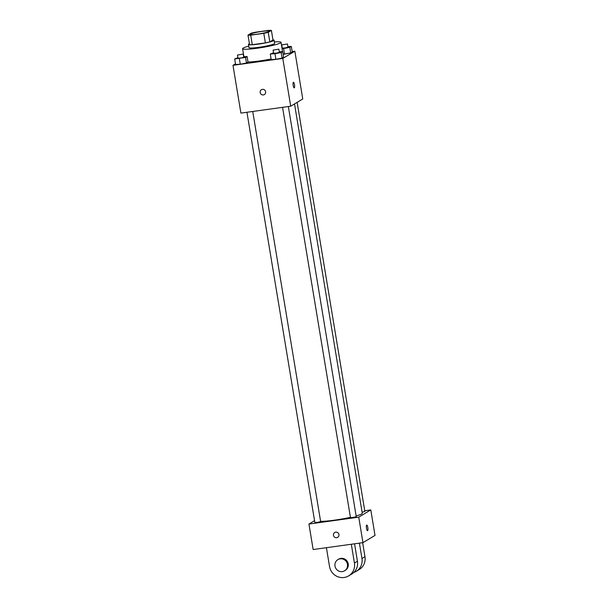 <?xml version="1.0" encoding="UTF-8"?>
<svg xmlns="http://www.w3.org/2000/svg" width="608" height="608" viewBox="0 0 608 608"><rect width="100%" height="100%" fill="white"/><g stroke="black" fill="none" stroke-linecap="round" stroke-linejoin="round"><path stroke-width="0.91" d="M261.964 31.418A9.736 1.003 170.6 0 1 269.306 31.183A9.736 1.003 170.6 0 1 259.867 33.767A9.736 1.003 170.6 0 1 250.093 34.367A9.736 1.003 170.6 0 1 261.964 31.418M251.165 33.22L247.996 35.127A12.57 1.292 170.6 0 0 250.701 35.15L263.804 33.341A12.57 1.292 170.6 0 0 268.234 32.33L271.404 30.423A12.57 1.292 170.6 0 0 268.698 30.4L255.596 32.209A12.57 1.292 170.6 0 0 251.165 33.22M268.234 32.33L269.815 41.884L272.984 39.984L271.404 30.423M269.815 41.884A12.57 1.292 170.6 0 1 265.384 42.894L263.804 33.341M247.996 35.127L249.576 44.68A12.57 1.292 170.6 0 0 252.282 44.711L265.384 42.894M249.424 43.761A12.988 1.338 -9.4 0 0 248.474 44.452A12.988 1.338 -9.4 0 0 259.874 43.905A12.988 1.338 -9.4 0 0 273.737 40.614A12.988 1.338 -9.4 0 0 274.094 40.212A12.988 1.338 -9.4 0 0 272.969 39.862M274.094 40.212L274.618 43.396A12.988 1.338 170.6 0 1 274.261 43.799A12.988 1.338 170.6 0 1 260.399 47.097A12.988 1.338 170.6 0 1 248.999 47.637L248.474 44.452M252.282 44.711L250.701 35.15M274.375 41.922A19.479 2.006 170.6 0 1 281.025 42.34A19.479 2.006 170.6 0 1 262.139 47.492A19.479 2.006 170.6 0 1 242.592 48.701A19.479 2.006 170.6 0 1 248.756 46.162M271.107 58.968A19.479 2.006 170.6 0 1 247.996 62.008M273.524 52.774L270.286 54.021L271.206 59.599L275.895 59.303L282.104 58.094L283.624 57.175L282.705 51.604L279.292 51.817M237.91 57.692L234.673 58.946L235.592 64.516L240.282 64.22L246.491 63.012L248.011 62.1L247.091 56.521L243.679 56.742M235.478 63.825L232.986 65.322L282.796 58.436L294.85 51.201L292.174 51.574M282.074 48.648L283.594 48.549L284.514 54.127L283.138 54.211L290.723 52.919L292.243 51.999L291.323 46.428L287.911 46.641M232.986 65.322L240.897 113.103L290.708 106.218L302.761 98.982L294.85 51.201M290.708 106.218L282.796 58.436M293.444 82.27A2.842 0.714 -97.9 0 1 294.492 84.687A2.842 0.714 -97.9 0 1 294.226 87.894A2.842 0.714 -97.9 0 1 293.132 85.181A2.842 0.714 -97.9 0 1 293.444 82.27A2.842 0.714 -97.9 0 1 294.492 84.687A2.842 0.714 -97.9 0 1 294.226 87.894M262.443 89.353A2.842 2.736 59 0 1 264.366 94.574A2.842 2.736 59 0 1 260.558 93.548A2.842 2.736 59 0 1 262.443 89.353M264.366 94.574A2.842 2.736 59 0 1 260.558 93.548A2.842 2.736 59 0 1 261.44 89.703M294.515 103.938L362.277 513.274A22.724 2.341 170.6 0 1 356.128 515.949M350.436 517.34A22.724 2.341 170.6 0 1 320.591 521.352M288.352 106.544L356.242 516.633L353.408 517.408L350.474 517.59L282.56 107.35M297.137 102.364L364.861 511.457L362.102 512.217M252.738 111.469L320.629 521.558L317.794 522.333L314.86 522.508L246.947 112.267M362.961 542.648L313.15 549.533L308.932 524.043L314.556 520.668L308.932 524.043L358.743 517.165L370.796 509.922L364.747 510.758L370.796 509.922L375.014 535.412L362.961 542.648L358.743 517.165L370.796 509.922M243.778 56.734L243.291 53.77M234.673 58.946L245.564 57.441L247.091 56.521M243.238 54.074L243.762 57.258L240.928 58.034L238.002 58.208L237.47 55.024L243.238 54.074L237.47 55.024M235.592 64.516L240.282 64.22L239.354 58.649M240.282 64.22L246.491 63.012L245.564 57.441M246.491 63.012L248.011 62.1M283.594 48.549L289.803 47.34L291.323 46.428M287.47 43.974L287.994 47.158L285.16 47.933L282.234 48.116L281.702 44.931L287.47 43.974L281.702 44.931M284.514 54.127L290.723 52.919L289.803 47.34M290.723 52.919L292.243 51.999M270.286 54.021L274.976 53.724L281.185 52.516L282.705 51.604M278.852 49.149L279.376 52.334L276.541 53.109L273.615 53.291L273.083 50.107L278.852 49.149L273.083 50.107M271.206 59.599L275.895 59.303L274.976 53.724M275.895 59.303L282.104 58.094L281.185 52.516M282.104 58.094L283.624 57.175M334.75 532.502A2.842 2.736 -121 0 0 333.48 535.314A2.842 2.736 59 0 1 338.55 533.528A2.842 2.736 59 0 1 337.668 537.373A2.842 2.736 59 0 1 333.48 535.314A2.842 2.736 -121 0 0 337.668 537.373M308.932 524.043L358.743 517.165M367.528 530.693A2.842 0.714 82.1 0 0 367.597 530.67A2.842 0.714 -97.9 0 1 367.528 530.693A2.842 0.714 -97.9 0 1 366.434 527.98A2.842 0.714 -97.9 0 1 366.753 525.061A2.842 0.714 -97.9 0 1 367.825 527.63A2.842 0.714 -97.9 0 1 367.604 530.662A2.842 0.714 82.1 0 0 367.817 527.638A2.842 0.714 82.1 0 0 366.753 525.069M359.412 543.134L361.958 558.509A12.988 12.502 59 0 1 356.189 571.36A12.988 12.502 59 0 1 353.78 572.462M326.412 547.694L329.521 566.474A12.988 12.502 -121 0 0 348.658 575.882L351.667 574.074A12.988 12.502 -121 0 0 357.436 561.222L354.555 543.81M356.189 571.36L359.199 569.552A12.988 12.502 -121 0 0 364.967 556.692L362.649 542.686M344.561 570.768L345.314 570.319A6.49 6.247 -121 0 0 340.913 558.38A6.49 6.247 -121 0 0 338.626 559.185L337.873 559.634A6.49 6.247 59 0 1 347.122 563.122A6.49 6.247 59 0 1 335.859 568.419A6.49 6.247 59 0 1 337.873 559.634M348.658 575.882A12.988 12.502 -121 0 0 354.426 563.031L351.318 544.259M361.958 558.509L364.967 556.692M354.426 563.031L357.436 561.222M282.56 51.612L281.025 42.34M243.922 56.726L242.592 48.701"/></g></svg>
